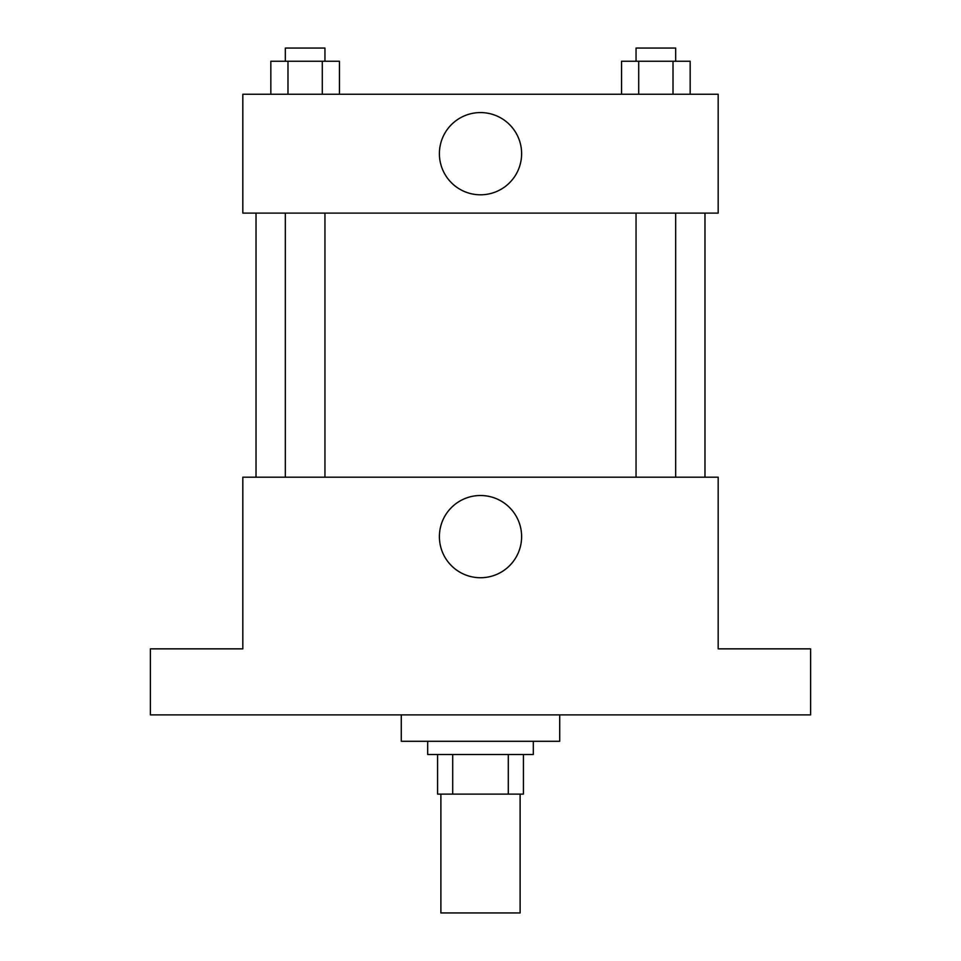 <?xml version="1.0" encoding="UTF-8"?>
<svg xmlns="http://www.w3.org/2000/svg" width="961" height="961" viewBox="0 0 961 961"><rect width="100%" height="100%" fill="white"/><g stroke="black" fill="none" stroke-linecap="round" stroke-linejoin="round"><path stroke-width="1.44" d="M440.883 794.11L440.883 912.95L520.117 912.95L520.117 794.11M508.297 754.493L508.297 794.11L437.579 794.11L437.579 754.493M508.297 794.11L523.421 794.11L523.421 754.493L523.421 794.11M533.319 741.291L533.319 754.493L427.681 754.493L427.681 741.291M452.703 754.493L452.703 794.11M401.278 714.876L401.278 741.291L559.722 741.291L559.722 714.876M810.616 714.876L150.384 714.876L150.384 648.855L242.821 648.855L242.821 477.197L718.179 477.197L718.179 648.855L810.616 648.855L810.616 714.876M521.619 536.622A41.119 41.119 0 0 1 459.947 572.227A41.119 41.119 0 0 1 459.947 501.017A41.119 41.119 0 0 1 521.619 536.622M704.978 213.102L704.978 477.197M636.05 477.197L636.05 213.102M324.95 213.102L324.95 477.197M718.179 213.102L242.821 213.102L242.821 94.262L718.179 94.262L718.179 213.102M521.619 153.688A41.119 41.119 0 0 1 459.947 189.293A41.119 41.119 0 0 1 459.947 118.083A41.119 41.119 0 0 1 521.619 153.688M690.166 94.262L690.166 61.252L621.551 61.252L621.551 94.262M673.012 61.252L673.012 94.262M638.705 61.252L638.705 94.262M636.05 61.252L636.05 48.05L675.667 48.05L675.667 61.252M339.449 94.262L339.449 61.252L270.834 61.252L270.834 94.262M322.295 61.252L322.295 94.262M287.988 61.252L287.988 94.262M285.333 61.252L285.333 48.05L324.95 48.05L324.95 61.252M256.022 213.102L256.022 477.197M675.667 477.197L675.667 213.102M285.333 213.102L285.333 477.197"/></g></svg>
